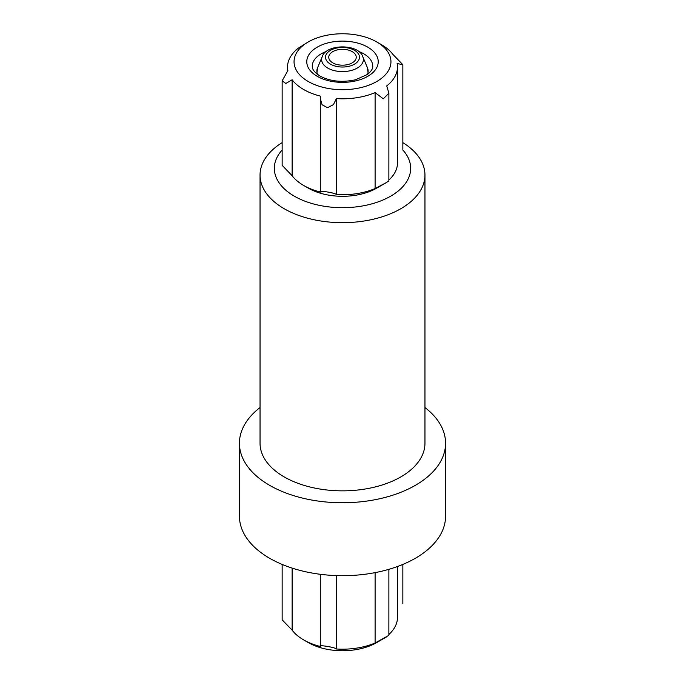 <?xml version="1.0" encoding="UTF-8"?>
<svg xmlns="http://www.w3.org/2000/svg" width="685" height="685" viewBox="0 0 685 685"><rect width="100%" height="100%" fill="white"/><g stroke="black" fill="none" stroke-linecap="round" stroke-linejoin="round"><path stroke-width="1.03" d="M320.477 192.083C316.633 189.916 335.196 192.785 336.386 194.54A54.971 31.741 0 0 0 375.106 188.555L386.477 182.501L376.759 188.11A48.447 27.965 0 0 1 308.241 188.11L303.626 185.447A54.971 31.741 0 0 0 320.477 192.083L320.272 191.723M282.186 165.393L292.135 175.72A54.971 31.741 0 0 0 303.626 185.447L308.241 188.11M388.883 180.035A54.971 31.741 0 0 0 397.471 163.004L397.471 67.061A54.971 31.741 180 0 1 386.751 85.89L388.875 93.228L383.292 98.811L375.106 92.612A54.971 31.741 180 0 1 336.386 98.606L333.458 104.617L327.533 107.691L322.087 104.754L320.272 98.512L320.477 96.14A54.971 31.741 180 0 1 292.135 79.777L285.816 83.476L282.186 80.787L287.871 70.589A54.971 31.741 180 0 1 287.529 67.061A54.971 31.741 180 0 1 298.249 48.233L308.241 41.956A48.447 27.965 0 0 0 308.241 81.506A48.447 27.965 0 0 0 376.759 81.506A48.447 27.965 0 0 0 376.759 41.956A48.447 27.965 0 0 0 361.903 36.108A48.447 27.965 0 0 0 308.241 41.956M386.477 182.501L388.875 180.883L388.883 93.228M260.043 407.541A103.067 59.509 0 0 0 239.433 443.246L239.433 516.182A103.067 59.509 0 0 0 269.616 558.258A103.067 59.509 0 0 0 381.947 571.162A103.067 59.509 0 0 0 445.567 516.182L445.567 443.246A103.067 59.509 0 0 0 424.957 407.541M239.433 443.246A103.067 59.509 0 0 0 269.616 485.322A103.067 59.509 0 0 0 381.947 498.226A103.067 59.509 0 0 0 445.567 443.246M282.151 142.626A82.457 47.608 0 0 0 260.043 175.069L260.043 443.246A82.457 47.608 0 0 0 284.198 476.906A82.457 47.608 0 0 0 374.053 487.232A82.457 47.608 0 0 0 424.957 443.246L424.957 175.069A82.457 47.608 0 0 0 402.849 142.626M260.043 175.069A82.457 47.608 0 0 0 284.198 208.728A82.457 47.608 0 0 0 374.053 219.046A82.457 47.608 0 0 0 424.957 175.069M282.151 150.024A68.175 39.362 0 0 0 294.293 196.167A68.175 39.362 0 0 0 383.001 199.994A68.175 39.362 0 0 0 402.754 149.921M376.759 41.956L381.374 44.619A54.971 31.741 180 0 1 392.865 54.346L402.814 64.673L397.129 63.534A54.971 31.741 180 0 1 397.471 67.061M375.106 188.555L375.106 92.612M336.386 194.54L336.386 98.606M292.135 175.72L292.135 79.777M332.782 62.857A13.743 7.937 0 0 0 347.757 64.578A13.743 7.937 0 0 0 356.243 57.24A13.743 7.937 0 0 0 342.5 49.311A13.743 7.937 0 0 0 328.757 57.24A13.743 7.937 0 0 0 332.782 62.857M388.883 634.481A54.971 31.741 0 0 0 397.471 617.45L397.471 566.521M375.106 572.634L375.106 643.001L388.875 635.329L388.883 569.321M336.386 575.588L336.386 648.995A54.971 31.741 0 0 0 375.106 643.001M336.386 648.995C335.222 647.239 316.65 644.362 320.477 646.529L320.272 646.169M292.135 568.105L292.135 630.166A54.971 31.741 0 0 0 303.626 639.893L303.626 639.893A54.971 31.741 0 0 0 320.477 646.529M292.135 630.166L282.186 619.848M308.241 642.556L303.626 639.893L308.241 642.556A48.447 27.965 0 0 0 376.759 642.556L386.477 636.947M330.504 64.167A16.962 9.787 0 0 0 358.88 59.775A16.962 9.787 0 0 0 338.107 47.787A16.962 9.787 0 0 0 330.504 64.167M327.747 68.063A20.867 12.047 0 0 0 352.724 70.041A20.867 12.047 0 0 0 362.776 56.692C358.769 43.643 326.231 43.643 322.224 56.692A20.867 12.047 0 0 0 327.747 68.063M367.485 74.434A25.628 14.796 0 0 0 367.4 67.644L368.213 73.86M322.224 56.692L317.6 67.644A25.628 14.796 0 0 0 317.515 74.434M326.488 51.418A30.234 17.459 0 0 0 312.266 66.222C312.48 67.113 311.273 70.247 319.981 76.044C330.161 81.412 342.012 82.662 355.532 79.777L367.477 74.434C371.287 71.24 373.034 68.5 372.734 66.222A30.234 17.459 0 0 0 358.512 51.418M317.232 76.318A35.731 20.627 0 0 0 377.015 67.07A35.731 20.627 0 0 0 333.252 41.811A35.731 20.627 0 0 0 317.232 76.318M402.849 149.27L402.849 64.673M320.297 191.603L320.297 99.453M282.151 165.393L282.151 80.787M287.529 70.949L287.529 67.061M296.117 50.031L296.117 49.183M362.776 56.692L367.4 67.644M316.787 73.86L317.6 67.644M402.849 564.423L402.849 603.725M320.297 574.295L320.297 646.049M282.151 564.423L282.151 619.848"/></g></svg>
